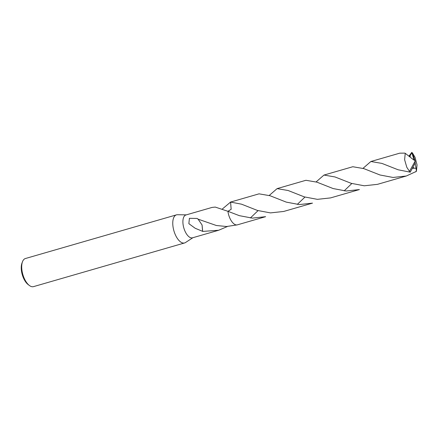 <?xml version="1.0" encoding="UTF-8"?>
<svg xmlns="http://www.w3.org/2000/svg" width="439" height="439" viewBox="0 0 439 439"><rect width="100%" height="100%" fill="white"/><g stroke="black" fill="none" stroke-linecap="round" stroke-linejoin="round"><path stroke-width="0.66" d="M186.301 214.869L177.477 214.726A14.624 6.909 73.9 0 0 176.483 214.852A14.624 6.909 73.9 0 0 174.656 216.103A14.624 6.909 73.9 0 0 174.607 232.961A14.624 6.909 73.9 0 0 184.605 242.954A14.624 6.909 73.9 0 0 185.516 242.531L192.902 237.702M222.375 208.975L230.585 202.077L231.144 209.304L227.934 211.307L215.264 207.082L212.136 207.4L185.911 214.984A11.88 5.614 73.9 0 0 184.429 215.999A11.88 5.614 73.9 0 0 184.391 229.696A11.88 5.614 73.9 0 0 192.512 237.812L218.737 230.234L202.686 231.424A11.88 5.614 -106.1 0 1 202.598 231.331L195.174 228.269L188.863 223.671L189.407 218.32L197.029 218.446L197.775 218.863A11.88 5.614 73.9 0 0 197.791 219.05L216.383 225.509L226.612 226.513L237.225 224.883M176.483 214.852L25.418 258.522A14.624 6.909 73.9 0 0 23.591 259.773A14.624 6.909 73.9 0 0 22.488 261.743A14.624 6.909 73.9 0 0 29.347 285.465A14.624 6.909 73.9 0 0 33.54 286.623L184.605 242.954M227.44 226.491L218.737 230.234M230.585 202.077L241.538 204.184L257.424 210.44L270.468 212.899L283.698 211.455L312.513 203.125L299.272 204.569L286.239 202.11L270.023 195.723L259.021 193.84L230.793 202A11.886 5.619 73.9 0 0 230.585 202.072L231.155 209.26L228.017 211.34M235.567 224.763A11.886 5.614 73.9 0 1 227.934 211.307A11.886 5.619 73.9 0 0 229.959 218.381A11.886 5.619 73.9 0 0 237.4 224.839L265.628 216.679L252.37 218.123L239.354 215.664L227.934 211.302A11.88 5.614 73.9 0 0 233.345 223.352M202.686 231.424L202.072 224.993L198.137 219.209M202.598 231.331L202.061 224.987M22.488 261.743L21.95 263.186A13.165 6.223 73.9 0 0 28.123 284.532L29.347 285.465M408.918 156.18L411.804 152.377L411.914 152.816L409.461 156.602M411.914 152.816L413.856 159.483L415.19 161.069L412.589 153.2A11.88 5.614 73.9 0 0 411.804 152.377M412.589 153.2L415.064 157.343L417.05 164.927L416.408 171.358L406.294 176.012L393.042 177.455L380.02 174.996L363.799 168.609L352.802 166.732L323.982 175.062L335.012 176.955L351.205 183.326L364.244 185.79L377.474 184.342L406.294 176.012M316.157 181.867L323.982 175.062M297.274 204.415L304.946 197.078M363.048 168.313L370.873 161.508L381.908 163.401L398.096 169.772L410.24 172.176L415.179 163.045L415.19 161.069L409.455 171.353A11.88 5.614 73.9 0 0 410.24 172.176M409.455 171.353L406.794 167.259L404.621 159.73L405.23 153.304L404.753 153.123L399.693 153.178L370.873 161.508M304.315 196.886L317.353 199.344L330.583 197.901L359.404 189.566L346.157 191.014L333.13 188.556L316.914 182.163L305.912 180.286L277.097 188.622L288.127 190.51L304.315 196.886M344.165 190.861L351.831 183.518M269.266 195.421L277.097 188.622M250.384 217.969L258.055 210.632M413.856 159.483L413.862 160.032L405.23 153.304M412.457 168.285L416.04 168.23L416.37 171.034L415.596 171.918M415.179 162.979L416.04 168.23M413.834 159.494L415.19 161.069M416.37 171.034L416.408 171.358M230.662 202.044L230.201 202.176M237.263 224.878L236.802 225.009M409.483 156.624L410.421 156.235M413.845 167.671L412.611 168.011"/></g></svg>
